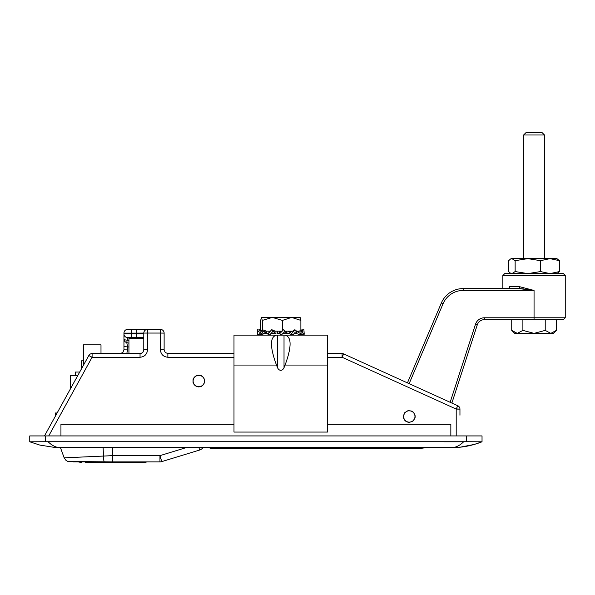 <?xml version="1.0" encoding="UTF-8"?>
<svg xmlns="http://www.w3.org/2000/svg" width="595" height="595" viewBox="0 0 595 595"><rect width="100%" height="100%" fill="white"/><g stroke="black" fill="none" stroke-linecap="round" stroke-linejoin="round"><path stroke-width="0.89" d="M459.377 407.166L457.748 405.738L343.65 353.921L342.103 357.26L342.103 353.586L327.57 353.586M457.205 408.966L459.95 409.144A3.741 3.741 0 0 0 457.748 405.738L456.618 408.282M459.95 415.221L459.95 409.144A3.741 3.741 0 0 0 457.748 405.738L456.201 409.077L456.201 435.927M347.056 355.46L343.65 353.921A3.741 3.741 0 0 0 342.103 353.586A3.741 3.741 0 0 1 343.65 353.921M233.991 353.586L167.864 353.586L165.224 352.485L164.123 349.838L160.382 349.771C160.836 354.315 163.328 356.807 167.864 357.26L233.991 357.26M126.728 353.586L127.694 349.905L127.694 346.669L126.728 342.601L127.694 337.61A3.741 3.741 0 0 1 123.953 333.869L123.953 338.979A3.741 1.19 0 0 0 127.375 340.169L128.944 340.37M164.123 349.838L164.123 333.118A3.741 3.741 0 0 0 160.382 329.377L127.694 329.377A3.741 3.741 0 0 0 123.953 333.118L123.953 333.869A3.741 3.741 0 0 0 127.694 337.61L143.789 337.61M127.694 349.905L123.953 349.838L122.853 352.485L120.205 353.586M128.944 347.004L123.953 346.602L123.953 349.838L123.953 333.869L131.435 333.869L131.435 333.118L136.3 333.118L136.3 333.869L131.435 333.869L131.435 337.61M123.953 338.979A3.741 3.741 0 0 0 126.728 342.601L128.944 343.189L126.728 342.601A3.741 3.741 0 0 1 123.953 338.979L123.953 346.602M127.694 329.377A3.741 3.741 0 0 0 123.953 333.118L131.435 333.118L131.435 329.377L147.53 329.377A3.741 3.741 0 0 0 143.789 333.118L143.767 350.262L142.971 352.173L141.283 353.37L92.099 353.586A3.741 3.741 0 0 0 88.819 355.52L44.476 435.927M136.553 337.61L136.553 338.362M48.716 435.927L92.099 357.26L88.819 355.52A3.741 3.741 0 0 1 92.099 353.586L92.099 357.26L140.048 357.26C144.585 356.807 147.077 354.315 147.53 349.771L147.53 333.059L136.3 333.118L136.3 329.377M143.789 349.838L147.53 349.771L147.53 341.292M198.812 386.958L196.238 386.371L194.178 384.727L193.033 382.347L193.033 379.714L194.178 377.334L196.238 375.69L198.812 375.103L201.385 375.69L203.445 377.334L204.591 379.714L204.591 382.347L203.445 384.727L201.385 386.371L198.812 386.958M409.293 422.39C405.701 422.034 403.722 420.055 403.365 416.463L404.66 412.766L407.969 410.684L411.866 411.123L413.48 412.276L415.184 415.801L415.072 417.787L412.989 421.096L409.293 422.39M438.359 447.656L451.322 447.656C461.735 447.685 471.969 445.729 482.032 441.795L482.032 435.927L466.435 435.927L466.435 441.728L482.032 441.795L474.297 444.435L459.995 447.209L473.523 444.658M444.197 441.795L463.639 441.795C459.608 445.729 455.495 447.685 451.322 447.656L459.995 447.209M29.75 441.795L45.346 441.728L45.346 435.927L29.75 435.927L29.75 441.795L39.791 445.067L54.971 447.477L60.459 447.656C56.287 447.685 52.181 445.737 48.143 441.795L51.579 441.795M45.346 435.927L466.435 435.927M466.435 441.728L45.346 441.728M53.833 447.395L451.322 447.656M60.943 435.927L60.943 424.324L233.991 424.324M450.839 435.927L450.839 424.324L327.57 424.324M409.293 422.145A5.675 5.675 0 0 0 414.209 413.629A5.675 5.675 0 0 0 404.377 413.629A5.675 5.675 0 0 0 409.293 422.145M523.637 288.887L518.78 288.582L534.057 290.449L519.643 286.708A1.874 0.863 -90 0 1 518.78 288.582L510.131 288.582L509.194 286.708L509.194 288.582M409.144 383.663L443.059 303.755A21.837 21.837 0 0 1 463.163 290.449L534.057 290.449L534.057 317.775L484.412 317.775A9.356 9.356 0 0 0 475.509 324.238L477.294 324.818L451.865 403.068L477.294 324.818A7.49 7.49 0 0 1 484.412 319.649L511.73 319.649L511.73 330.381L517.308 333.371L522.893 330.381L534.057 333.371L514.72 333.371L511.73 330.381M211.537 447.656L211.537 448.28L419.951 448.28A23.703 23.703 0 0 0 425.358 447.656A23.703 23.703 0 0 1 419.951 448.28L211.537 448.28A5.615 5.615 0 0 1 208.964 447.656M504.738 273.611L502.864 275.478L565.25 275.478L563.376 273.611L504.738 273.611M518.78 288.582L463.163 288.582A23.703 23.703 0 0 0 441.341 303.019L407.441 382.89M534.057 319.649L534.057 317.775L565.25 317.775L563.376 319.649L484.412 319.649A7.49 7.49 0 0 0 477.294 324.818M541.978 132.499L526.136 132.499L523.637 134.991L544.477 134.991L541.978 132.499M556.392 330.381L553.395 333.371L550.806 333.371L556.392 330.381L556.392 319.649L511.73 319.649M545.221 330.381L550.806 333.371L534.057 333.371L545.221 330.381L545.221 319.649M522.893 330.381L522.893 319.649M540.535 271.565L540.535 260.677L527.839 258.632L515.144 260.677L511.901 258.632L510.488 259.048L508.666 260.677L508.666 271.565L510.488 273.194L511.901 273.611L515.144 271.565L527.839 273.611L540.535 271.565L549.988 273.611L559.449 271.565L556.913 273.611M515.144 271.565L515.144 260.677M559.449 271.565L559.449 260.677L549.988 258.632L540.535 260.677M510.488 259.048L511.209 258.632L556.913 258.632L559.449 260.677M284.023 367.658L285.079 365.062C291.751 346.907 291.751 336.926 285.079 335.119L276.482 335.119C269.81 336.926 269.81 346.907 276.482 365.062L277.538 367.658A5.296 3.741 90 0 0 284.023 367.658L284.023 335.119M285.079 335.119L327.57 335.119L327.57 432.059L233.991 432.059L233.991 335.119L276.482 335.119M261.443 317.418L272.354 317.418L262.306 320.408L261.391 317.47L260.684 320.408L260.684 330.277M272.354 317.418L291.639 317.418L282.402 320.408L272.354 317.418M300.073 317.418L300.877 320.408L291.639 317.418L300.17 317.47M282.402 320.408L282.402 330.954M285.139 331.147L292.74 331.147M296.065 331.147L300.877 331.147L300.877 320.408M262.306 320.408L262.306 329.697M263.035 331.147L270.413 331.147M273.053 331.147L282.216 331.147M260.684 331.147L261.384 331.147M270.033 331.311L269.58 331.705L269.989 331.608M269.58 331.705L268.189 333.609L271.729 329.675L273.09 331.184L269.55 335.119L268.189 333.609M269.409 331.891L269.78 331.839M271.729 329.675L275.002 331.08M278.854 331.147L279.323 331.705L282.149 331.207M279.323 331.705L279.754 333.609L283.681 329.675L285.183 331.184L281.257 335.119L279.754 333.609M279.382 332.687L279.382 333.654L281.257 335.119M277.843 331.147L277.843 333.654L279.405 333.654L279.375 332.657M279.315 331.891L281.985 331.37M284.67 330.671L283.681 329.675M288.062 331.147L289.46 331.705L293.023 331.036M289.46 331.705L291.595 333.609L294.852 329.675L297.269 331.705L298.422 331.147M289.148 331.341L289.148 333.654L292.844 335.119L291.595 333.609M286.916 331.147L286.916 333.654L289.14 333.654L289.096 331.311M289.609 331.891L292.985 331.051L294.666 329.898M297.269 331.705L300.534 333.609L302.253 329.675L302.907 331.184L301.196 335.119L300.534 333.609M296.674 331.341L296.674 333.654L301.196 335.119M294.346 333.297L296.674 333.654L296.585 331.311M297.545 331.891L300.066 330.731M300.877 330.277L302.253 329.675M302.297 332.59L304.186 333.609L303.904 329.675L302.431 330.091M301.71 333.944L304.075 335.119L304.186 333.609M300.408 334.732L300.825 334.933M292.13 334.219L292.286 334.821M269.282 334.821L268.724 335.119L267.505 333.654M261.978 334.055L261.16 334.732M260.744 334.933L260.372 335.119L259.859 333.944M262.35 334.219L264.879 333.646M261.398 330.671L259.316 329.675L259.13 330.091M257.486 335.119L257.665 329.675L257.486 335.119L260.141 333.862M257.665 329.675L262.031 331.08M260.848 335.119L260 333.609L262.209 329.675L263.057 331.184L260.848 335.119L263.325 333.654L267.884 333.654L266.114 333.103L261.74 334.219L265.913 332.955L263.057 331.184M265.288 330.671L262.209 329.675M291.312 334.33L292.019 335.119M295.388 332.04L292.844 335.119M284.923 333.475L282.722 333.654L285.243 333.654L285.094 333.111L282.989 333.386M285.094 333.111L283.265 333.111M285.139 332.955L285.183 331.184M275.039 333.475L274.801 333.111L270.889 333.631L275.909 333.654L275.039 333.475L275.046 331.147M274.801 333.111L270.963 333.542M274.712 332.955L273.09 331.184M275.002 333.445L275.002 331.147M275.909 333.654L270.866 333.654M266.62 333.445L266.62 331.147M260.201 333.26L259.145 334.219M261.093 332.955L257.769 331.184M264.909 333.654L264.388 333.654M277.843 333.654L277.099 333.654L277.099 331.147M286.916 333.654L286.202 333.654L286.202 331.147M204.427 380.19A5.675 5.675 0 0 0 195.279 376.59A5.675 5.675 0 0 0 196.729 386.311A5.675 5.675 0 0 0 204.427 380.19M73.111 461.884L159.951 461.884A6.24 6.24 0 0 0 161.773 461.608L199.637 450.028L161.773 461.608L159.951 455.644L112.723 455.644L64.186 457.838L66.038 460.441L67.934 461.512L112.723 461.884L112.723 447.656M100.994 353.586L100.994 344.847L83.255 344.847L83.255 365.613M70.299 389.1L70.299 375.415L77.848 375.415M198.909 447.656L199.637 450.028A6.24 6.24 0 0 0 202.91 447.656M57.135 412.975L55.454 412.975L55.454 416.024L55.454 412.975M85.583 462.501L144.228 462.501L147.218 461.884M83.255 360.815L81.53 360.815L81.53 368.736M143.789 338.362L128.944 338.362L128.944 353.586M79.708 372.046L75.29 372.046L75.29 375.415M136.3 337.61L136.3 333.869L143.789 333.869M140.048 353.586L140.048 357.26M147.53 329.377L147.53 333.059L160.382 333.059L160.382 329.377M167.864 353.586L167.864 357.26C163.328 356.807 160.836 354.315 160.382 349.771L160.382 333.059L164.123 333.118M327.57 357.26L342.103 357.26L456.201 409.077L459.95 409.144M519.643 286.708L509.194 286.708M475.509 324.238L450.155 402.287M443.059 303.755L441.341 303.019M463.163 290.449L463.163 288.582M484.412 317.775L484.412 319.649M419.951 447.656L419.951 448.28M277.538 335.119L277.538 367.658M276.482 365.062L233.991 365.062M327.57 365.062L285.079 365.062M269.55 331.147L269.55 331.735M266.694 331.147L266.694 333.475M268.977 332.36L268.977 331.147M83.65 364.899L83.65 344.847M186.064 447.656L159.951 455.644L159.951 461.884M104.4 461.884A6.24 0.9 -90 0 1 103.5 455.882L103.113 447.656M39.791 445.067L54.971 447.477M64.171 457.845L60.459 447.656M565.25 317.775L565.25 275.478M502.864 288.582L502.864 275.478M544.477 258.632L544.477 134.991M523.637 258.632L523.637 134.991M511.209 273.611L510.488 273.194M270.361 334.212L270.361 335.119M291.2 334.278L291.2 335.119M284.923 333.126L284.923 333.52M78.228 461.884L81.218 462.501"/></g></svg>
